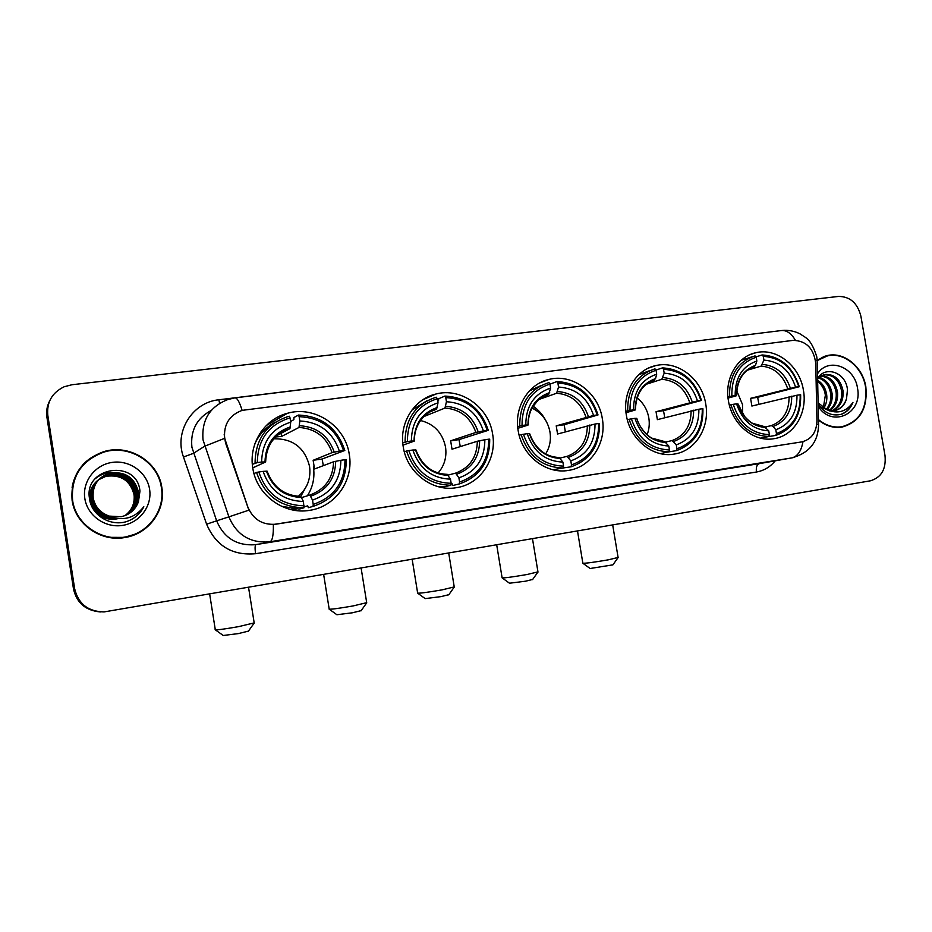 <?xml version="1.0" encoding="UTF-8"?>
<svg xmlns="http://www.w3.org/2000/svg" width="932" height="932" viewBox="0 0 932 932"><rect width="100%" height="100%" fill="white"/><g stroke="black" fill="none" stroke-linecap="round" stroke-linejoin="round"><path stroke-width="1.4" d="M728.428 400.772C731.981 424.316 753.895 442.42 773.828 438.716C793.878 435.99 807.729 412.899 803.407 390.17C799.773 366.043 776.729 347.554 756.05 352.68C737.27 356.385 724.315 378.625 728.428 400.772M403.23 446.766C406.888 472.571 432.576 492.084 456.377 487.692C480.26 484.384 497.199 458.905 492.632 434.126C488.834 407.226 460.874 387.164 435.873 394.038C414.123 398.989 398.978 423.093 403.23 446.766M518.145 430.514C521.769 455.515 546.094 474.539 568.497 470.392C590.981 467.305 606.802 442.677 602.317 418.608C598.577 392.733 572.481 373.231 549.076 379.394C528.351 383.856 513.94 407.331 518.145 430.514M626.362 415.206C629.95 439.461 653.006 458.008 674.127 454.094C695.342 451.205 710.137 427.357 705.734 403.987C702.041 379.021 677.576 360.043 655.604 365.647C635.869 369.689 622.192 392.547 626.362 415.206M252.793 468.05C256.475 494.892 284.039 515.058 309.75 510.317C335.497 506.705 353.962 480.131 349.279 454.397C345.423 426.052 314.713 405.257 287.475 413.272C264.478 418.992 248.518 443.818 252.793 468.05M224.647 438.238L247.83 506.996C253.178 519.485 262.498 525.217 275.79 524.215L801.648 441.919C811.364 439.52 816.467 432.553 816.945 421.031L815.756 363.48C813.787 348.393 806.215 340.693 793.039 340.378L242.204 410.348C229.412 415.113 223.564 424.41 224.647 438.238M428.021 397.475L426.297 397.708M282.128 416.359L278.155 416.872M72.114 500.356C75.282 524.32 100.866 542.109 124.888 537.519C148.654 533.978 165.908 510.293 161.842 487.518C158.51 461.794 129.117 443.469 103.522 451.729C80.863 460.315 70.401 476.532 72.114 500.356M133.707 535.119C140.627 532.277 146.464 528.06 151.217 522.444M818.459 420.052C825.752 425.947 833.581 428.301 841.934 427.112C859.863 422.01 867.832 408.565 865.84 386.803C862.799 366.858 844.124 351.527 827.383 355.535L817.178 360.148M841.165 427.229L843.74 426.367M803 441.652C801.287 451.018 797.571 456.435 791.862 457.892L268.917 541.923C249.858 543.1 236.518 534.747 228.888 516.864L248.879 510.165L225.497 442.758L224.193 434.51M47.812 415.299L74.676 588.861C78.393 603.959 88.214 611.648 104.128 611.905L870.302 480.83C881.334 477.557 886.239 469.134 885.016 455.573L860.9 316.216C857.51 303.051 850.031 296.458 838.485 296.434L71.95 384.741L64.157 386.768C52.076 392.64 46.623 402.158 47.812 415.299L47.357 416.22C46.565 410.814 47.346 405.665 49.699 400.772C47.346 405.665 46.565 410.814 47.357 416.22L74.082 588.942C77.298 602.829 86.152 610.483 100.644 611.928M801.986 441.861L273.344 524.495C273.565 534.98 272.447 540.735 270.012 541.748L791.862 457.892C809.256 453.057 818.156 442.048 818.564 424.899L818.587 425.854M826.602 356.094L823.923 356.525L827.383 355.535M100.994 453.057C93.887 455.527 87.783 459.476 82.668 464.905M49.233 401.762C46.891 406.632 46.111 411.758 46.903 417.14L73.5 589.024C76.704 602.841 85.511 610.46 99.934 611.893M46.903 417.14L47.357 416.22L74.082 588.942C77.787 603.971 87.561 611.613 103.394 611.881M83.099 465.126C77.239 471.476 73.57 478.885 72.09 487.354M161.387 487.587C158.09 462.132 129.024 443.993 103.697 452.16C81.259 460.653 70.89 476.695 72.591 500.286C75.725 524.017 101.064 541.62 124.841 537.053C148.351 533.547 165.407 510.119 161.387 487.587M124.865 515.676C131.4 510.783 134.511 504.328 134.185 496.325L133.998 494.577C130.177 480.388 120.811 474.306 105.922 476.334L106.201 476.101C121.125 474.073 130.503 480.155 134.325 494.368C135.21 503.175 132.076 510.258 124.923 515.652M99.34 479.013L107.343 475.122C122.372 473.083 131.808 479.223 135.664 493.541C136.55 502.721 133.194 510.002 125.599 515.384M117.479 518.681C102.986 520.044 93.841 513.951 90.066 500.414C89.053 492.527 91.546 485.898 97.545 480.528M99.211 479.141L107.052 475.367C122.057 473.34 131.482 479.456 135.326 493.75C136.212 502.837 132.915 510.072 125.424 515.454M117.176 518.844C107.774 520.359 100.085 517.54 94.085 510.387M99.864 478.512L108.496 474.143C123.63 472.093 133.148 478.279 137.027 492.702C137.901 502.266 134.313 509.734 126.263 515.093M116.162 518.402C102.765 518.46 94.4 512.204 91.091 499.622C90.066 491.665 92.583 484.99 98.629 479.584L99.072 479.258M113.588 517.784C101.984 516.27 94.831 509.944 92.128 498.818C91.103 490.803 93.631 484.069 99.724 478.629L108.205 474.388C123.315 472.338 132.81 478.512 136.689 492.912C137.563 502.383 134.033 509.804 126.1 515.163M116.628 518.483C102.881 518.914 94.283 512.693 90.835 499.82C89.81 491.805 92.361 485.106 98.501 479.712M109.265 516.095L121.102 516.747C129.641 514.744 135.42 509.746 138.437 501.765L139.963 491.152C137.225 458.8 83.938 466.559 89.437 498.166C90.998 515.081 110.291 526.79 126.67 521.559C134.453 518.833 140.173 513.882 143.819 506.717C134.616 518.285 123.106 521.407 109.265 516.095C100.458 512.973 95.087 506.938 93.188 497.991C92.28 485.525 97.778 477.242 109.661 473.141C124.911 471.079 134.499 477.312 138.402 491.851C139.276 501.8 135.455 509.443 126.927 514.779M110.57 516.689C100.936 513.963 95.052 507.8 92.92 498.201C92.023 485.758 97.499 477.487 109.37 473.398C124.597 471.336 134.15 477.557 138.053 492.061C138.938 501.917 135.163 509.524 126.752 514.86M114.356 517.994C102.24 516.887 94.738 510.561 91.872 499.016C90.835 490.943 93.41 484.186 99.584 478.757M138.437 501.765C136.282 507.509 132.6 511.761 127.416 514.534M98.839 479.537L106.201 476.101M89.717 499.96C88.959 492.224 91.534 485.782 97.417 480.644M98.722 479.665L105.922 476.334M84.835 498.538C87.352 515.594 105.106 528.188 122.395 525.427C139.718 522.91 152.335 505.971 149.586 489.277C147.093 472.536 129.863 459.907 112.551 462.354C95.204 464.544 82.063 481.518 84.835 498.538M95.425 478.57C100.528 474.423 106.376 472.419 112.982 472.536M114.799 472.652C126.507 474.458 134.243 480.83 138.006 491.77M108.578 537.345L124.026 537.391L133.649 534.653M143.819 506.717C140.685 512.786 136.119 517.26 130.142 520.161M824.063 356.874L821.418 357.585M818.447 419.586C825.717 425.54 833.523 427.928 841.887 426.74C859.619 421.683 867.494 408.391 865.537 386.85C862.519 367.115 844.043 351.935 827.476 355.896L817.213 360.591M823.352 407.89L825.356 395.145C824.517 389.331 821.954 384.788 817.655 381.526M819.112 377.437C826.16 379.464 830.482 384.823 832.078 393.525C832.73 399.886 831.041 405.292 826.999 409.742L834.688 410.604C840.722 409.276 844.672 405.269 846.547 398.57C844.497 404.931 840.606 408.938 834.851 410.581M818.541 377.984C825.181 380.268 829.247 385.557 830.727 393.852C831.367 399.816 829.864 405.012 826.218 409.428M821.546 375.724C830.097 376.412 835.422 381.91 837.53 392.209C838.171 400.178 835.643 406.305 829.946 410.593M820.917 376.085C829.107 377.145 834.187 382.633 836.155 392.535C836.808 400.119 834.501 406.084 829.224 410.441M817.609 379.021L824.937 374.501C834.478 373.93 840.513 379.394 843.052 390.869C843.67 400.364 840.245 407.004 832.789 410.802M818.471 377.204L823.573 374.862C833.103 374.291 839.126 379.743 841.666 391.207C842.295 400.317 839.103 406.853 832.09 410.802M818.133 404.138C824.436 413.179 832.288 416.522 841.689 414.204C846.943 412.13 850.695 408.181 852.955 402.379C846.291 411.793 837.635 414.239 826.987 409.742L818.098 402.81M829.818 410.989L819.787 406.515M817.632 380.326C822.653 383.413 825.67 388.236 826.696 394.818C827.278 399.607 826.323 404.069 823.818 408.181M819.601 375.922L820.824 375.759M819.414 376.12L820.195 376.074M846.547 398.57L847.456 389.844C846.209 372.555 825.426 365.158 817.597 378.404M818.179 406.294C831.915 428.452 863.055 413.54 857.475 388.003C854.621 366.556 828.175 356.921 817.504 373.79M841.887 426.74L840.338 427.054M852.955 402.379C850.322 408.507 846.139 412.561 840.419 414.554M248.46 631.115L238.289 633.609L223.237 635.484L215.467 629.927M215.094 629.659C215.478 630.3 223.284 629.298 238.51 626.654L254.18 622.891M298.287 496.325C307.339 488.438 311.102 478.466 309.564 466.384C304.822 447.756 292.928 438.553 273.892 438.786M313.21 504.398L313.059 506.391C335.136 498.841 346.215 483.254 346.285 459.627L344.98 459.697C344.84 482.24 334.25 497.14 313.21 504.398L312.523 500.1C331.105 493.541 340.553 480.271 340.856 460.292L333.563 461.771L314.538 468.982L313.14 460.292L332.083 452.626L339.376 451.1C332.794 432.122 319.618 422.068 299.836 420.961L299.149 416.674C321.482 417.769 336.266 429.046 343.5 450.529L344.817 450.459C337.302 427.939 321.831 416.126 298.426 415.055L299.149 416.674M301.77 497.548L309.832 495.043L312.523 500.1M267.938 473.642L267.088 471.138L263.115 471.371C269.977 490.756 283.421 500.787 303.424 501.486L303.983 507.777L299.37 509.07L281.546 506.309M261.193 433.531L259.527 434.067M290.609 421.45L293.883 419.656L293.906 417.548L298.426 415.055M344.817 450.459L322.111 459.022L323.346 465.651M313.059 506.391L308.352 507.695L307.688 505.855L304.042 506.892M304.112 505.785C281.499 505.226 266.401 493.96 258.816 471.988L256.556 472.419C264.455 495.486 280.264 507.276 303.983 507.777M256.556 472.419L253.982 473.561M343.5 450.529L339.376 451.1M340.856 460.292L344.98 459.697M258.816 471.988L263.115 471.371M299.836 420.961L298.997 427.45L281.604 436.432L280.998 432.599M303.424 501.486L300.78 496.407L307.199 484.71M307.374 495.812C312.931 487.028 314.946 477.44 313.42 467.037M296.155 509.105L292.928 510.014M290.691 509.524L292.834 508.907M275.453 422.149C266.202 426.891 259.364 434.044 254.949 443.632M252.339 464.346L257.314 462.61C257.745 439.543 268.649 424.619 290.038 417.862L289.328 416.231L288.139 416.534C266.377 423.897 255.345 439.403 255.065 463.053M290.038 417.862L290.726 422.149C271.853 428.324 262.148 441.605 261.624 462.004L257.314 462.61M277.561 435.174L289.934 428.65L290.726 422.149M261.624 462.004L265.655 461.946L252.758 467.887M275.569 436.992L281.604 436.432M293.347 509.909L293.196 508.942M322.111 459.022L313.14 460.292M261.018 431.807L262.847 431.621M361.173 610.623L352.319 612.802L336.883 614.736L329.357 609.283M329.031 609.039C329.812 609.61 337.815 608.584 353.042 605.951L366.695 602.666M438.11 472.978C444.459 465.604 446.929 456.925 445.519 446.941C442.432 432.739 434.091 423.92 420.472 420.507M459.581 482.019L459.266 483.953C479.689 476.823 489.836 461.888 489.708 439.158L488.683 439.205C488.741 460.886 479.036 475.157 459.581 482.019L458.905 477.883C476.089 471.674 484.745 458.963 484.861 439.741L477.335 441.244L452.02 449.201L450.657 440.813L475.891 432.436L483.405 430.91C477.137 412.62 464.812 402.892 446.451 401.727L445.776 397.615C466.501 398.756 480.33 409.684 487.226 430.374L488.263 430.339C481.087 408.635 466.629 397.218 444.89 396.077L445.776 397.615M448.245 475.064L455.597 473.118L458.905 477.883M437.725 401.11L438.541 400.772L438.692 398.721L444.89 396.077M488.263 430.339L459.01 439.636L460.268 446.614M459.266 483.953L452.882 485.49L452.102 483.755L451.041 484.011M437.399 486.457L444.552 486.772L450.855 485.246L451.158 483.3C430.176 482.636 416.068 471.732 408.845 450.587L406.562 451.018C414.088 473.223 428.848 484.64 450.855 485.246M406.562 451.018L404.302 451.799M487.226 430.374L483.405 430.91M484.861 439.741L488.683 439.205M408.845 450.587L412.829 450.016C419.365 468.668 431.912 478.384 450.471 479.165L451.158 483.3M446.451 401.727L444.96 408.065L423.874 416.557M415.905 449.981L412.829 450.016M450.471 479.165L447.197 474.388M439.974 486.714L439.135 486.923M427.007 400.772L411.839 410.15M402.752 442.863L407.377 441.57C407.564 419.4 417.548 405.117 437.329 398.71L436.234 397.218C415.59 403.929 405.21 418.864 405.094 442.013M437.329 398.71L438.005 402.834C420.553 408.682 411.676 421.404 411.362 441.011L407.377 441.57M430.526 411.641L436.595 409.171L438.005 402.834M411.362 441.011L414.309 441.081L402.985 445.135M459.01 439.636L450.657 440.813M448.851 594.686L440.929 596.631L425.167 598.612L417.792 593.253M417.501 593.043C418.619 593.544 426.786 592.496 442.024 589.874L454.233 586.927M545.628 453.954C549.752 447.348 551.196 440.032 549.973 431.994C547.771 420.81 541.76 412.841 531.939 408.076M571.479 464.905L571.06 466.804C590.259 459.977 599.73 445.543 599.451 423.501L598.624 423.512C598.833 444.541 589.781 458.334 571.479 464.905L570.815 460.897C586.985 454.944 595.047 442.665 595.024 424.025L557.569 434.009L556.218 425.866L593.591 415.451C587.556 397.696 575.871 388.225 558.548 387.036L557.884 383.04C577.432 384.229 590.538 394.865 597.202 414.95L598.018 414.95C591.109 393.875 577.397 382.749 556.905 381.561L557.884 383.04M560.249 458.02L567.075 456.354L570.815 460.897M545.803 420.542C542.669 414.635 538.428 409.835 533.069 406.131M598.018 414.95L564.116 424.747L565.375 431.796M571.06 466.804L563.138 467.969M552.862 469.728L563.138 468.015L563.557 466.117C543.787 465.383 530.425 454.758 523.469 434.242L521.174 434.673C528.409 456.214 542.389 467.328 563.138 468.015M549.95 384.147L556.905 381.561M521.174 434.673L519.171 435.279M597.202 414.95L593.591 415.451M595.024 424.025L598.624 423.512M523.469 434.242L527.209 433.706C533.5 451.799 545.383 461.27 562.881 462.097L563.557 466.117M558.548 387.036L556.59 393.246L538.859 399.502M529.644 433.718L527.209 433.706M562.881 462.097L559.165 457.542M541.259 385.429L529.411 390.916M517.656 426.588L522.025 425.493C522.037 404.01 531.345 390.205 549.938 384.066L548.96 382.586C529.434 388.947 519.683 403.393 519.73 425.936M549.938 384.066L550.602 388.073C534.199 393.677 525.928 405.979 525.776 424.969L522.025 425.493M545.581 395.401L548.75 394.271L550.602 388.073M525.776 424.969L527.943 425.132L517.831 428.312M564.116 424.747L556.218 425.866M532.685 579.436L525.566 581.195L509.489 583.222L502.243 577.945M501.987 577.758C503.431 578.213 511.761 577.129 526.999 574.52L537.962 571.875M647.123 434.662C649.196 429.337 649.767 423.722 648.812 417.851C647.286 409.556 643.348 402.88 636.999 397.813M676.935 448.781L676.399 450.645C694.491 444.098 703.334 430.13 702.926 408.74L702.285 408.729C702.612 429.139 694.165 442.49 676.935 448.781L676.271 444.89C691.497 439.182 699.035 427.299 698.884 409.218L657.375 419.645L656.046 411.723L697.474 400.888C691.649 383.635 680.558 374.396 664.19 373.173L663.537 369.305C682.014 370.517 694.457 380.885 700.876 400.411L701.516 400.434C694.841 379.953 681.828 369.107 662.454 367.884L663.537 369.305M665.798 442.013L672.147 440.556L676.271 444.89M701.516 400.434L663.514 410.674L664.772 417.699M676.399 450.645L667.498 452.102M655.907 370.086L662.454 367.884M660.404 453.628L668.931 451.787L669.456 449.923C650.781 449.131 638.105 438.762 631.407 418.841L629.1 419.272C636.067 440.195 649.348 451.041 668.931 451.787M629.1 419.272L627.341 419.761M700.876 400.411L697.474 400.888M698.884 409.218L702.285 408.729M631.407 418.841L634.937 418.34C640.983 435.92 652.272 445.147 668.792 446.02L669.456 449.923M664.19 373.173L661.825 379.277L646.575 384.159M636.696 418.456L634.937 418.34M668.792 446.02L664.691 441.675M649.755 370.61L638.804 374.711M625.861 411.315L629.985 410.348C629.846 389.518 638.537 376.167 656.046 370.272L654.975 368.851C636.579 374.955 627.481 388.935 627.679 410.791M656.046 370.272L656.699 374.163C641.263 379.545 633.527 391.44 633.515 409.859L629.985 410.348M653.111 380.675L655.546 378.578L656.699 374.163M633.515 409.859L634.995 410.103L626.001 412.69M663.514 410.674L656.046 411.723M612.907 564.85L590.107 568.508L582.966 563.324M582.733 563.161C584.515 563.545 593.008 562.439 608.235 559.841L618.102 557.464M742.676 413.948L742.478 404.453L736.664 390.648M776.461 433.555L775.832 435.384C792.911 429.104 801.182 415.579 800.658 394.795L800.18 394.772C800.623 414.589 792.713 427.52 776.461 433.555L775.808 429.78C790.173 424.305 797.221 412.783 796.965 395.226L751.891 406.049L750.575 398.337L795.578 387.13C789.952 370.342 779.397 361.336 763.925 360.102L763.273 356.327C780.748 357.585 792.584 367.697 798.794 386.675L799.272 386.722C792.817 366.8 780.433 356.222 762.108 354.964L763.273 356.327M765.417 426.938L771.347 425.633L773.141 426.495L775.808 429.78M799.272 386.722L757.658 397.335L758.904 404.29M775.832 435.384L766.046 437.038M755.899 356.898L762.108 354.964M760.675 438.157L768.772 436.467L769.389 434.638C751.74 433.788 739.682 423.687 733.228 404.313L730.909 404.744C737.631 425.085 750.26 435.663 768.772 436.467M730.909 404.744L729.372 405.14M798.794 386.675L795.578 387.13M796.965 395.226L800.18 394.772M733.228 404.313L736.56 403.847C742.385 420.926 753.114 429.932 768.749 430.852L769.389 434.638M763.925 360.102L761.188 366.09L747.825 370.051M737.899 403.975L736.56 403.847M768.749 430.852L764.31 426.693M751.763 356.909L741.185 360.323M727.927 396.927L731.818 396.077C731.562 375.852 739.682 362.909 756.202 357.247L755.037 355.884C737.69 361.744 729.185 375.293 729.511 396.508M756.202 357.247L756.842 361.034C742.28 366.194 735.045 377.728 735.162 395.599L731.818 396.077M753.499 367.208L755.479 365.356L756.842 361.034M735.162 395.599L736.012 395.925L728.043 398.069M757.658 397.335L750.575 398.337M775.203 460.839C770.182 466.967 763.925 470.695 756.446 472.011L255.578 553.713C232.336 555.775 216.014 545.942 206.601 524.192L183.476 456.995C173.981 431.656 192.516 402.228 218.88 399.781L742.513 335.345M742.501 335.275L744.447 335.101M211.261 410.406C196.734 418.293 190.279 430.572 191.91 447.267L216.632 520.825L228.888 516.864L203.025 439.857C201.44 420.064 209.758 406.608 227.967 399.502L234.748 397.906C236.996 397.545 239.454 401.704 242.11 410.371M224.461 438.413L204.621 446.242L193.425 453.36L183.476 456.995M795.404 340.25C791.117 333.097 786.27 329.881 780.865 330.615L235.167 397.859M206.601 524.192L216.632 520.825C223.925 537.904 236.716 545.872 254.995 544.742L759.964 463.519M816.816 424.142L818.564 424.899L817.259 362.42M793.202 457.635L759.231 463.658C756.831 464.602 755.91 467.386 756.446 472.011M815.453 360.09L817.236 361.127L816.758 356.746C810.782 338.025 805.644 338.048 800.588 334.169C794.763 331.058 788.495 329.835 781.797 330.499M74.676 588.861L73.5 589.024M760.128 463.495L255.927 544.603C254.96 545.406 254.844 548.447 255.578 553.713M218.88 399.781L219.591 403.3M309.832 495.043C325.152 489.417 333.062 478.326 333.563 461.771M334.227 452.102C328.32 435.617 316.763 426.821 299.533 425.691M310.834 496.173C326.957 490.302 335.252 478.675 335.706 461.27M266.459 471.149C272.587 487.937 284.365 496.733 301.758 497.537M332.083 452.626C326.41 436.968 315.377 428.569 298.997 427.45M290.458 426.891C274.101 432.46 265.608 444.098 264.979 461.818M289.934 428.65C274.462 433.986 266.366 445.042 265.643 461.818C266.144 445.158 274.253 434.102 289.945 428.638M261.24 433.473L259.609 433.928M455.597 473.118C469.763 467.782 477.009 457.158 477.335 441.244M478.209 431.9C472.582 416.022 461.771 407.505 445.776 406.34M456.866 474.155C471.79 468.61 479.386 457.461 479.654 440.731M415.486 449.888C421.322 466.047 432.308 474.563 448.455 475.425M475.891 432.436C470.485 417.35 460.175 409.23 444.96 408.065M437.353 407.459C422.231 412.736 414.46 423.885 414.029 440.906M436.549 409.183C429.675 411.21 424.13 415.241 419.924 421.287M567.075 456.354C580.403 451.239 587.16 440.976 587.358 425.54M588.372 416.453C582.954 401.028 572.702 392.722 557.616 391.545M568.543 457.321C582.57 452.008 589.653 441.232 589.793 425.015M529.376 433.636C534.98 449.317 545.395 457.612 560.621 458.521M585.937 417C580.729 402.344 570.943 394.434 556.59 393.246M549.694 392.593C535.469 397.649 528.223 408.426 527.943 424.922M548.68 394.294L538.917 399.455M672.147 440.556C684.694 435.652 691.02 425.703 691.101 410.732M692.231 401.878C687.012 386.885 677.284 378.8 663.025 377.588M673.789 441.465C687.001 436.362 693.618 425.936 693.641 410.197M636.649 418.328C642.043 433.555 651.934 441.652 666.322 442.584M689.692 402.426C684.682 388.19 675.385 380.477 661.825 379.277M655.546 378.578C642.16 383.436 635.391 393.875 635.24 409.87M654.369 380.268L648.532 382.831M771.347 425.633C783.195 420.915 789.101 411.292 789.089 396.741M790.336 388.108C785.303 373.534 776.03 365.647 762.551 364.424M773.141 426.495C785.594 421.59 791.792 411.49 791.722 396.193M737.876 403.882C743.072 418.689 752.473 426.576 766.081 427.555M787.703 388.679C782.868 374.827 774.026 367.301 761.188 366.09M755.479 365.356C742.851 370.027 736.525 380.128 736.478 395.669M754.139 367.022L750.563 368.42M266.366 425.458L287.475 413.272M648.614 368.035L655.604 365.647M539.721 382.947L549.076 379.394M422.813 399.77L435.873 394.038M750.644 354.393L756.05 352.68M102.858 452.416L103.522 451.729M124.026 537.391L124.841 537.053M823.573 374.862L824.937 374.501M248.25 631.395L254.005 623.31M248.541 587.335L254.238 623.217M300.873 496.395C284.575 495.789 273.321 487.378 267.088 471.138M209.653 593.999L215.269 629.578M360.999 610.879L366.544 603.039M361.115 568.054L366.742 602.957M447.348 474.365C432.401 473.794 421.916 465.639 415.882 449.888M414.425 440.918C413.843 423.501 426.786 410.965 436.595 409.171M323.649 574.473L329.171 608.969M448.7 594.907L454.105 587.265M448.711 553.049L454.28 587.183M559.363 457.519C545.441 456.983 535.527 449.026 529.621 433.636M528.188 424.934C528.153 418.515 529.527 412.655 532.335 407.366L538.207 400.061L548.75 394.271M412.165 559.317L417.629 592.973M535.201 409.777L532.3 407.424M532.545 579.646L537.846 572.166M532.487 538.696L537.997 572.108M664.924 441.652L652.19 438.238C649.674 437.492 639.667 429.174 636.801 418.328M635.391 409.882C636.008 393.991 642.369 384.112 654.462 380.233M496.698 544.836L502.092 577.7M612.778 565.025L617.998 557.72M612.685 524.961L618.137 557.662M764.589 426.67L752.637 423.314C751.041 422.744 748.361 420.46 744.586 416.476L737.946 403.882M736.56 395.681C737.119 380.116 743.025 370.552 754.268 366.975M577.502 530.995L582.838 563.103"/></g></svg>
